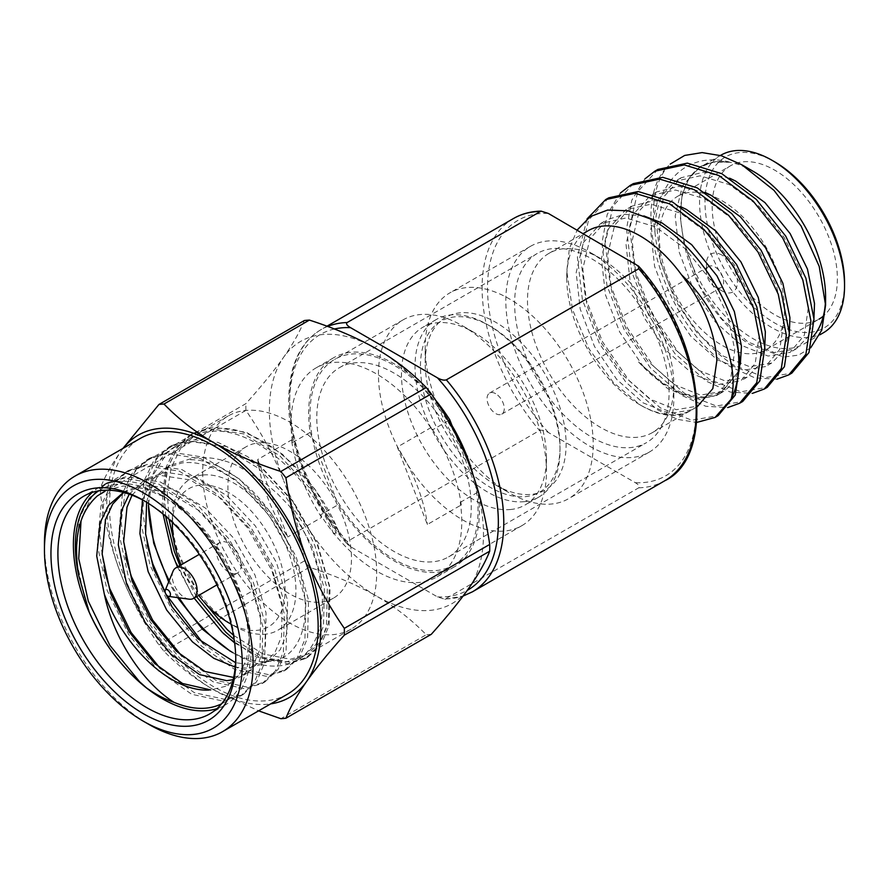<?xml version="1.0" encoding="UTF-8"?>
<svg xmlns="http://www.w3.org/2000/svg" width="889" height="889" viewBox="0 0 889 889"><rect width="100%" height="100%" fill="white"/><g stroke="black" fill="none" stroke-linecap="round" stroke-linejoin="round"><path stroke-width="0.67" stroke-dasharray="4.45 3.33" d="M588.196 230.696A103.48 59.741 -120 0 0 566.76 278.068A103.48 59.741 -120 0 0 639.936 404.795L613.31 382.481L588.862 348.588L572.494 309.516L566.76 271.178L569.404 248.487L577.15 230.062M639.936 404.795A103.48 59.741 -120 0 0 691.664 409.918A103.48 59.741 -120 0 0 694.276 408.262C680.563 418.519 663.138 417.763 642.002 405.995M813.191 336.475A102.513 59.185 60 0 1 804.345 343.765A102.513 59.185 60 0 1 753.094 338.687A102.513 59.185 60 0 1 680.596 213.127A102.513 59.185 -120 0 1 701.832 166.199L720.434 155.453M776.942 379.181L754.939 377.892L731.025 367.068C667.495 330.686 625.278 205.548 668.639 165.587A121.682 70.253 -120 0 0 654.937 232.062C654.904 183.023 686.919 150.452 730.336 162.265L714.789 161.576L701.421 166.043L689.408 177.411L682.13 194.702L680.174 216.427L683.685 241.186C690.842 281.591 719.479 325.263 749.727 344.51L783.809 357.056L798.544 355.122L810.668 347.832M753.094 171.277A102.513 59.185 -120 0 0 701.832 166.199M721.924 255.087A21.903 12.646 -120 0 0 706.444 264.033A21.903 12.646 -120 0 0 721.924 290.859L721.924 290.859A21.903 12.646 -120 0 0 737.414 281.913A21.903 12.646 -120 0 0 721.924 255.087M715.045 286.88L721.924 290.859L715.045 286.88A12.168 7.023 60 0 1 706.444 271.978A12.168 7.023 60 0 1 708.955 266.411A12.168 7.023 60 0 1 715.045 267.011A12.168 7.023 60 0 1 722.99 277.735A12.168 7.023 60 0 1 721.123 287.48A12.168 7.023 60 0 1 715.045 286.88M495.651 393.671A12.168 7.023 -120 0 0 489.561 393.071A12.168 7.023 -120 0 0 487.705 402.828A12.168 7.023 -120 0 0 495.651 413.541A12.168 7.023 -120 0 0 501.729 414.152A12.168 7.023 -120 0 0 503.596 404.395A12.168 7.023 -120 0 0 495.651 393.671M495.651 484.972L495.651 484.972A99.646 57.529 60 0 1 425.186 362.934A99.646 57.529 60 0 1 495.651 322.251A99.646 57.529 60 0 1 566.104 444.289A99.646 57.529 60 0 1 495.651 484.972L509.197 492.795A118.804 68.586 -120 0 0 568.604 498.673A118.804 68.586 -120 0 0 586.807 403.473A118.804 68.586 -120 0 0 509.197 298.782A118.804 68.586 -120 0 0 449.801 292.903A118.804 68.586 -120 0 0 425.186 347.288A118.804 68.586 -120 0 0 509.197 492.795L495.651 484.972M589.818 446.245A118.804 68.586 -120 0 0 649.226 452.134A118.804 68.586 -120 0 0 673.829 397.739A118.804 68.586 -120 0 0 589.818 252.243L589.818 252.243A118.804 68.586 -120 0 0 530.422 246.353A118.804 68.586 -120 0 0 512.208 341.554A118.804 68.586 -120 0 0 589.818 446.245M600.653 258.499A103.48 59.741 -120 0 0 548.924 253.376A103.48 59.741 -120 0 0 527.488 300.738A103.48 59.741 -120 0 0 600.653 427.476A103.48 59.741 -120 0 0 652.393 432.599A103.48 59.741 -120 0 0 673.829 385.226A103.48 59.741 -120 0 0 600.664 258.499A103.48 59.741 -120 0 0 600.653 258.499L589.818 252.243L600.664 258.499M844.55 282.746A98.679 56.974 60 0 1 774.775 323.04A98.679 56.974 60 0 1 704.988 202.17A98.679 56.974 60 0 1 774.775 161.887M823.314 332.808A102.513 59.185 60 0 1 772.063 327.73A102.513 59.185 60 0 1 699.565 202.17A102.513 59.185 60 0 1 720.801 155.242M730.336 162.265L713.745 162.142L699.565 167.11L682.263 186.134L675.196 215.971L679.196 252.187L693.42 289.425L715.478 322.14L741.782 345.499L768.074 356.056L790.132 352.366L804.367 335.109L808.368 307.049L801.289 272.601L783.987 237.141L758.862 206.192L729.491 184.623L700.121 175.833L674.984 181.3L657.682 200.325L650.604 230.162L654.604 266.389L668.839 303.627L690.897 336.342L717.201 359.689L743.493 370.246L765.551 366.557L779.786 349.299L783.787 321.24L776.708 286.791L759.406 251.331L734.281 220.383L704.91 198.814L675.54 190.024L650.404 195.491L633.101 214.527L626.023 244.353L630.023 280.58L644.258 317.817L666.317 350.533L692.609 373.88L718.912 384.448L740.97 380.748L755.206 363.49L759.206 335.431L752.127 300.982L734.825 265.522L709.689 234.585L680.318 213.004L650.948 204.214L625.823 209.682L608.521 228.717L601.442 258.543L605.442 294.77L619.677 332.008L642.958 366.124L638.602 362.001L667.783 388.715L694.242 399.339L716.445 395.616L730.769 378.247L734.803 350.022L727.691 315.362L710.3 279.679L685.03 248.553L655.493 226.839L625.956 217.994L600.675 223.495L583.284 242.63L576.172 272.634L580.206 309.072L594.53 346.521L616.733 379.425L643.203 402.906L669.65 413.529L691.853 409.818L694.276 408.262M643.869 215.927L624.1 214.327L607.32 219.65L589.929 238.797L582.817 268.8L586.851 305.227L601.175 342.687L623.378 375.591L649.848 399.072L676.307 409.696L698.51 405.973M654.937 232.062C659.794 283.424 695.687 341.665 734.092 365.29L765.485 377.625L791.866 373.091M587.062 218.916L577.383 257.077L582.395 299.76L599.508 343.643L625.889 382.192L657.271 409.651L677.507 419.375L696.72 422.431M608.732 197.825L588.54 220.172L580.45 255.299L585.473 297.993L602.586 341.876L628.956 380.414L660.349 407.873L691.742 420.208L718.112 415.674M620.333 193.08L607.187 214.482L601.964 242.886L606.976 285.569L624.089 329.452L650.47 367.99L681.863 395.449L705.777 406.273L727.78 407.573M633.312 183.634L613.121 205.981L605.042 241.108L610.054 283.791L627.167 327.685L653.537 366.224L684.93 393.683L716.323 406.017L742.693 401.484M644.914 178.889L631.768 200.292L626.545 228.684L631.557 271.378L648.67 315.262L675.051 353.8L706.444 381.259L730.358 392.082L752.361 393.383M657.893 169.432L637.702 191.791L629.623 226.917L634.635 269.6L651.748 313.484L678.129 352.033L709.511 379.492L740.904 391.816L767.285 387.293M683.685 241.186L699.565 285.88L721.624 318.595L747.927 341.943L774.219 352.511L796.277 348.81L807.901 336.931L813.946 318.095M729.636 178.211L703.399 172.177L681.13 177.756L663.827 196.78L656.749 226.617L660.749 262.833L674.984 300.071L697.043 332.786L723.346 356.145L749.638 366.701L771.696 363.012L783.32 351.122L789.365 332.286M705.044 192.402L678.818 186.379L656.549 191.946L639.247 210.971L632.168 240.808L636.168 277.035L650.404 314.262L672.462 346.988L698.754 370.335L725.057 380.892L747.116 377.203L758.739 365.312L764.784 346.477M680.463 206.592L654.237 200.57L631.968 206.137L614.666 225.173L607.587 254.999L611.588 291.225L625.823 328.463L647.881 361.178L674.173 384.526L700.476 395.094L722.535 391.393L737.214 372.98L720.923 392.327L704.088 397.094L684.363 394.049L663.405 383.426L642.958 366.124M638.602 362.001A103.48 59.741 -120 0 0 721.223 392.86A103.48 59.741 -120 0 0 739.148 369.313L740.315 364.346M739.148 369.313L737.214 372.98M677.662 196.302A88.533 51.118 -120 0 1 745.882 220.016A88.533 51.118 -120 0 1 784.52 309.116A88.533 51.118 60 0 1 766.196 349.644A88.533 51.118 60 0 1 697.976 325.919A88.533 51.118 60 0 1 659.327 236.83A88.533 51.118 -120 0 1 677.662 196.302L730.502 165.798A88.533 51.118 60 0 1 798.722 189.513A88.533 51.118 60 0 1 837.371 278.601A88.533 51.118 60 0 1 823.37 316.084M766.196 349.644L819.036 319.129A88.533 51.118 60 0 1 750.816 295.415A88.533 51.118 60 0 1 712.167 206.326A88.533 51.118 60 0 1 730.502 165.798M825.581 296.826A102.513 59.185 60 0 1 825.492 300.938M347.121 541.59L347.343 544.224L350.566 546.713L437.488 596.897L444.822 599.23L638.758 487.805C640.113 486.639 638.969 484.927 635.313 482.683L548.391 432.499C544.713 430.432 541.757 429.765 539.523 430.509L347.121 541.59A151.374 87.4 60 0 1 289.703 399.594A151.374 87.4 60 0 1 321.051 329.619A151.374 87.4 60 0 1 327.63 326.43M448.634 556.87A109.225 63.063 60 0 0 471.259 506.874A109.225 63.063 -120 0 0 423.586 396.95A109.225 63.063 -120 0 0 339.42 367.69A109.225 63.063 -120 0 0 316.795 417.697A109.225 63.063 60 0 0 364.468 527.61A109.225 63.063 60 0 0 448.634 556.87L646.459 442.655A109.225 63.063 60 0 1 562.293 413.396A109.225 63.063 60 0 1 514.62 303.482A109.225 63.063 -120 0 1 537.245 253.476A109.225 63.063 -120 0 1 621.411 282.735A109.225 63.063 -120 0 1 669.084 392.66A109.225 63.063 60 0 1 646.459 442.655M172.41 522.476A79.71 46.028 60 0 1 200.536 485.083A79.71 46.028 60 0 1 277.535 553.358A79.71 46.028 60 0 1 256.91 630.357A79.71 46.028 60 0 1 231.084 624.111M203.248 474.97A87.378 50.451 60 0 1 287.647 549.813A87.378 50.451 60 0 1 277.835 630.257A87.378 50.451 60 0 1 265.033 634.213A87.378 50.451 60 0 1 234.14 625.934A87.378 50.451 60 0 1 172.355 518.92A87.378 50.451 60 0 1 190.457 478.915A87.378 50.451 60 0 1 203.248 474.97M145.118 501.329A125.771 72.609 60 0 1 146.841 502.307A125.771 72.609 60 0 1 223.85 598.119A125.771 72.609 60 0 1 235.774 656.338A125.771 72.609 60 0 1 235.752 658.316M216.994 708.611A125.771 72.609 -120 0 0 225.217 704.966A125.771 72.609 -120 0 0 239.352 589.174A125.771 72.609 -120 0 0 99.446 487.128A125.771 72.609 -120 0 0 92.178 492.439M525.121 496.662A98.679 56.974 -120 0 0 560.014 447.023A98.679 56.974 -120 0 0 550.658 401.339A98.679 56.974 -120 0 0 490.228 326.163A98.679 56.974 -120 0 0 455.335 316.817A98.679 56.974 -120 0 0 429.798 412.14A98.679 56.974 -120 0 0 525.121 496.662M523.765 501.718A102.513 59.185 -120 0 0 538.778 497.084A102.513 59.185 -120 0 0 560.014 450.156A102.513 59.185 -120 0 0 550.302 402.695A102.513 59.185 -120 0 0 487.516 324.596A102.513 59.185 -120 0 0 451.279 314.884A102.513 59.185 -120 0 0 436.266 319.518A102.513 59.185 -120 0 0 430.009 426.053A102.513 59.185 -120 0 0 523.765 501.718M460.258 502.374L477.871 492.195A120.715 69.698 60 0 1 454.39 566.826A120.715 69.698 60 0 1 436.71 572.283A120.715 69.698 60 0 1 338.242 504.674L320.618 514.842A120.715 69.698 -120 0 0 419.097 582.451A120.715 69.698 -120 0 0 436.777 576.994A120.715 69.698 -120 0 0 460.258 502.374L461.258 504.941L427.387 524.499L397.327 447.045A121.682 70.253 60 0 1 417.052 485.35A121.682 70.253 60 0 1 427.387 524.499M448.3 420.764L432.21 430.054L431.209 427.487A121.682 70.253 60 0 1 450.923 465.792A121.682 70.253 60 0 1 461.258 504.941M123.127 448.312A151.374 87.4 -120 0 0 121.115 451.001C111.736 464.402 104.869 476.593 100.513 487.594A172.455 99.568 -120 0 0 100.513 494.351C104.869 523.51 111.736 550.258 121.115 574.605C130.605 598.897 143.218 622.333 158.931 644.925A172.455 99.568 -120 0 0 163.998 651.226C178.4 666.105 195.002 678.996 213.816 689.92L258.599 710.844M122.96 448.4L121.115 451.001A151.374 87.4 -120 0 0 121.115 574.605A151.374 87.4 -120 0 0 213.816 689.92A151.374 87.4 -120 0 0 270.667 703.877M304.316 320.54C299.926 331.619 293.048 343.81 283.713 357.134A151.374 87.4 60 0 1 376.414 348.855A151.374 87.4 -120 0 1 469.114 464.169A151.374 87.4 -120 0 1 469.114 587.773A151.374 87.4 60 0 1 429.932 610.387A151.374 87.4 60 0 1 376.414 596.052C395.127 606.898 411.729 619.8 426.231 634.746L280.846 718.69M431.298 634.302A172.455 99.568 60 0 1 428.787 634.568A172.455 99.568 60 0 1 426.231 634.746M163.998 651.226L309.383 567.293C335.275 575.661 357.622 585.251 376.414 596.052A151.374 87.4 -120 0 1 283.713 480.727C293.048 504.919 299.915 531.666 304.316 560.981L158.931 644.925M100.513 494.351L245.897 410.418C261.688 433.143 274.301 456.579 283.713 480.727A151.374 87.4 -120 0 1 283.713 357.134C274.301 370.491 261.699 386.004 245.897 403.65L100.513 487.594M245.897 410.418A172.455 99.568 60 0 1 245.897 403.65M309.383 567.293A172.455 99.568 60 0 1 304.316 560.981M431.209 427.487L397.327 447.045M257.699 459.513L287.747 536.978A121.682 70.253 60 0 1 257.699 459.513L291.57 439.955L292.57 442.533A120.715 69.698 -120 0 1 316.051 367.902A120.715 69.698 -120 0 1 432.21 430.054M320.618 514.842L321.618 517.42L287.747 536.978M321.618 517.42A121.682 70.253 60 0 1 291.57 439.955M287.592 694.109A147.552 85.188 -120 0 1 265.989 700.776A147.552 85.188 60 0 1 131.05 591.874A147.552 85.188 60 0 1 140.051 438.544M44.45 543.635A147.552 85.188 -120 0 0 148.785 724.346M292.57 442.533L310.183 432.365A120.715 69.698 60 0 1 333.664 357.734A120.715 69.698 60 0 1 435.477 400.05M310.183 432.365L338.242 504.674M521.854 525.666A118.804 68.586 -120 0 0 546.457 471.281A118.804 68.586 -120 0 0 462.458 325.774A118.804 68.586 -120 0 0 420.453 314.517A118.804 68.586 60 0 0 403.05 319.884A118.804 68.586 60 0 0 395.805 443.344A118.804 68.586 60 0 0 504.452 531.033A118.804 68.586 -120 0 0 521.854 525.666L453.434 565.171A118.804 68.586 -120 0 1 436.032 570.538A118.804 68.586 60 0 1 336.02 498.951A118.804 68.586 -120 0 1 312.406 438.088A118.804 68.586 60 0 1 334.631 359.389A118.804 68.586 60 0 1 352.022 354.022A118.804 68.586 -120 0 1 452.034 425.609M477.871 492.195L454.646 432.332M453.434 565.171A118.804 68.586 -120 0 0 475.659 486.472A118.804 68.586 -120 0 0 472.948 474.604M510.219 509.541A102.513 59.185 -120 0 0 525.232 504.908A102.513 59.185 -120 0 0 546.457 457.979A102.513 59.185 -120 0 0 473.97 332.419A102.513 59.185 -120 0 0 437.721 322.707A102.513 59.185 60 0 0 422.708 327.341A102.513 59.185 60 0 0 416.463 433.876A102.513 59.185 60 0 0 510.219 509.541M221.572 703.81A123.015 71.031 -120 0 0 249.32 646.27A123.015 71.031 -120 0 0 162.331 495.606A123.015 71.031 -120 0 0 118.837 483.949A123.015 71.031 60 0 0 98.635 490.872M189.101 599.175A17.624 10.179 60 0 1 175.833 588.251A17.624 10.179 60 0 1 172.999 571.305M234.952 573.783A17.624 10.179 -120 0 0 237.541 572.983A17.624 10.179 -120 0 0 238.619 554.669A17.624 10.179 -120 0 0 222.494 541.657A17.624 10.179 -120 0 0 219.905 542.457A17.624 10.179 -120 0 0 218.838 560.77A17.624 10.179 -120 0 0 234.952 573.783M198.669 595.43A79.71 46.028 60 0 1 181.034 564.893M333.386 598.186A87.378 50.451 -120 0 1 320.585 602.142A87.378 50.451 60 0 1 240.675 537.645A87.378 50.451 60 0 1 246.009 446.845A87.378 50.451 60 0 1 258.799 442.9A87.378 50.451 -120 0 1 338.72 507.386A87.378 50.451 -120 0 1 333.386 598.186L277.835 630.257M351.211 629.056A123.015 71.031 -120 0 1 333.186 634.613A123.015 71.031 60 0 1 220.683 543.824A123.015 71.031 60 0 1 228.184 415.974A123.015 71.031 60 0 1 246.197 410.418A123.015 71.031 -120 0 1 358.712 501.218A123.015 71.031 -120 0 1 351.211 629.056L307.661 654.193L290.536 659.238L262.988 653.948L233.44 635.202M201.158 598.586L177.089 550.769L173.766 540.479M168.999 519.287L167.276 491.75L171.077 467.981L180.556 448.4L195.402 434.91L214.305 428.831C255.71 422.642 314.55 472.17 338.509 531.1L339.053 531.589L333.642 533.911L338.509 531.1M333.642 533.911C309.683 474.982 250.842 425.453 209.437 431.643L190.535 437.721L175.689 451.212L166.21 470.792L163.076 514.131M148.519 504.83A123.015 71.031 60 0 1 148.507 503.585A123.015 71.031 60 0 1 173.988 447.267A123.015 71.031 60 0 1 175.766 446.3L192.791 441.255L226.273 446.434L261.488 467.781L293.27 501.907L316.995 543.523L329.252 586.151L328.374 623.2L320.662 641.769L307.661 654.193M142.54 499.94L151.619 480.482L164.91 468.436L181.789 462.991C218.438 457.479 270.312 500.396 292.125 552.169C317.051 606.398 305.183 658.727 269.511 661.416C260.444 662.438 250.609 660.683 240.008 656.149L230.318 651.259L235.496 654.248A123.015 71.031 60 0 0 278.99 665.905A123.015 71.031 -120 0 0 297.004 660.349A123.015 71.031 -120 0 0 289.392 506.074L312.128 546.335L324.385 588.963L323.507 626.012L315.795 644.581L302.793 657.004L297.004 660.349M234.618 642.88L261.177 657.971L285.669 662.049L302.793 657.004M177.467 566.96L194.102 598.064M89.244 612.232L85.633 602.775L75.832 557.636L79.443 518.22L89.1 498.229L104.246 484.449L123.538 478.26L157.72 483.572L193.669 505.385L226.117 540.279L250.32 582.806L262.811 626.389L261.888 664.261L253.987 683.23L240.686 695.943L223.172 701.11L191.68 694.253L158.42 670.873L128.661 634.435L107.147 590.352L97.334 545.224L100.957 505.797L110.603 485.816L125.76 472.037L145.051 465.836L179.234 471.148L215.182 492.973L247.62 527.866L271.834 570.394L284.324 613.966L283.402 651.837L275.501 670.817L262.199 683.519L244.675 688.697L213.182 681.83L179.934 658.46L150.174 622.011L128.649 577.928L118.848 532.8L122.46 493.384L132.117 473.393L147.263 459.613L166.554 453.423L200.736 458.735L236.685 480.549L269.134 515.442L293.348 557.97L305.838 601.553L304.905 639.424L297.015 658.393L283.713 671.106L266.189 676.273L234.696 669.417L201.436 646.036L171.677 609.598L150.163 565.515L140.362 520.387L143.974 480.96L153.63 460.98L168.777 447.2L188.068 441L222.25 446.311L258.199 468.136L284.813 495.417L306.872 528.844L314.85 545.557L327.341 589.129L326.419 627.001L318.518 645.981L305.216 658.682L287.703 663.861L256.21 656.993L222.95 633.624L193.191 597.175L171.666 553.091L161.865 507.963L165.476 468.547L175.133 448.556L190.29 434.777L209.582 428.587L243.764 433.899L279.713 455.713L312.15 490.606L336.364 533.133M147.241 545.135L142.685 509.83L146.663 479.415L156.32 459.424L171.466 445.645L190.757 439.455L217.949 442.366L247.331 456.479L260.888 466.581L293.337 501.474L317.54 544.001L330.03 587.573L329.108 625.445L321.207 644.425L307.905 657.138L290.392 662.305L263.322 657.36L234.151 639.569M196.536 596.652L179.889 565.56M165.61 516.287L164.365 489.861L168.165 466.992L177.822 447L192.98 433.221L212.271 427.031L246.453 432.343L282.402 454.168L314.839 489.05L339.053 531.589M235.496 654.248A123.015 71.031 60 0 1 232.84 652.67M179.167 597.83A123.015 71.031 60 0 1 169.21 580.584M175.766 446.3L167.265 452.601L153.33 474.815L148.507 503.585M177.578 597.608L168.666 581.928M292.125 552.169A109.225 63.063 -120 0 0 187.123 459.913M146.641 502.263L148.496 494.817L156.997 477.382L170.288 465.336L187.168 459.891C200.87 455.012 221.305 458.013 238.274 466.092L264.811 482.783L277.435 493.706L289.392 506.074M132.039 495.195L148.774 477.76L165.654 472.303L195.536 476.815L226.951 495.684L255.321 525.899L276.535 562.759L287.569 600.519L286.947 633.324L280.191 649.748L268.756 660.727L253.643 665.15L235.596 662.694M129.216 494.173L143.396 480.86L160.287 475.415L190.157 479.927L221.572 498.785L249.942 528.999L271.156 565.86L282.191 603.631L281.569 636.435L274.812 652.859L263.377 663.827L248.264 668.261L235.252 667.15M123.704 492.484L127.271 490.172L144.151 484.727L174.033 489.239L205.448 508.097L233.818 538.312L255.032 575.172L266.055 612.943L265.433 645.747L258.677 662.172L247.242 673.14L233.64 677.44M123.46 492.417L138.773 487.828L168.654 492.339L200.069 511.208L228.44 541.423L249.653 578.283L260.677 616.044L260.055 648.848L253.309 665.272L241.864 676.251L233.107 679.729M81.055 520.621L82.132 516.665L91.789 496.673L106.936 482.905L126.227 476.704L160.409 482.016L196.358 503.841L228.806 538.734L253.009 581.262L265.5 624.834L264.578 662.705L256.677 681.685L243.375 694.387L225.862 699.565L194.369 692.698L160.376 668.628M104.224 569.971L99.657 534.667L103.635 504.252L113.292 484.261L128.449 470.481L147.741 464.291L181.923 469.603L217.872 491.417L250.309 526.31L274.523 568.838L287.014 612.421L286.091 650.281L278.19 669.261L264.889 681.974L247.364 687.141L215.871 680.274L181.889 656.215M125.738 557.547L121.171 522.243L125.149 491.828L134.806 471.837L149.952 458.068L169.243 451.868L203.425 457.179L239.374 479.004L271.823 513.886L296.026 556.425L308.527 599.997L307.594 637.869L299.693 656.838L286.402 669.55L268.878 674.718L237.385 667.861L203.403 643.792M166.921 595.419L165.098 592.007M106.48 490.183L123.171 486.005L144.085 488.383L166.365 497.929L198.158 523.288L225.028 558.725L242.997 598.942L249.309 637.68L246.686 658.871L238.952 675.418L226.651 686.041L210.704 689.942M334.397 328.997A147.552 85.188 -120 0 0 289.703 402.706A147.552 85.188 -120 0 0 350.566 546.713M513.453 218.538A151.374 87.4 -120 0 0 482.105 288.481A151.374 87.4 -120 0 0 539.523 430.509M548.391 432.499A147.552 85.188 60 0 1 487.516 288.458A147.552 85.188 60 0 1 548.391 213.46M638.758 487.805A151.374 87.4 -120 0 0 664.828 480.727M635.313 263.644A147.552 85.188 60 0 1 696.187 408.307A147.552 85.188 60 0 1 635.313 482.683M472.426 591.818A151.374 87.4 60 0 1 446.356 598.886M437.488 596.897A147.552 85.188 -120 0 0 467.27 590.363M566.76 278.068L566.76 271.178M706.444 271.978L706.444 264.033M489.561 393.071L708.955 266.411M425.186 362.934L425.186 347.288M649.226 452.134L568.604 498.673M673.829 385.226L673.829 397.739M652.393 432.599L691.664 409.918M691.864 409.807L697.265 406.684M548.924 253.376L583.228 233.574M600.675 223.495L607.331 219.65M796.277 348.81L790.132 352.366M681.13 177.756L674.984 181.3M771.696 363.012L765.551 366.557M656.549 191.946L650.404 195.491M747.116 377.203L740.97 380.748M631.968 206.137L625.823 209.682M722.535 391.393L720.923 392.327M699.565 167.11L701.421 166.043M716.445 395.616L721.223 392.86M804.345 343.765L819.891 334.786M530.422 246.353L449.801 292.903M501.729 414.152L721.123 287.48M326.985 326.196L321.051 329.619C299.86 342.332 289.036 366.179 288.581 401.161C288.369 446.422 312.017 504.052 347.343 544.224M444.822 599.23L463.069 596.075M339.42 367.69L537.245 253.476M99.446 487.128L83.955 496.073M560.014 447.023L560.014 450.156M146.841 502.307L143.362 500.296M235.774 656.338L235.774 660.349M333.664 357.734L316.051 367.902M454.39 566.826L436.777 576.994M403.05 319.884L334.631 359.389M473.97 332.419L462.458 325.774M546.457 457.979L546.457 471.281M436.266 319.518L422.708 327.341M538.778 497.084L525.232 504.908M490.228 326.163L487.516 324.596M225.217 704.966L209.726 713.911M237.541 572.983L216.916 584.884M219.905 542.457L199.292 554.358M231.107 624.178L234.14 625.934M172.355 522.432L172.355 518.92M246.009 446.845L190.457 478.915M228.184 415.974L195.402 434.91M190.535 437.721L173.988 447.267M170.288 465.336L164.91 468.436M268.756 660.727L263.377 663.827M148.774 477.76L143.396 480.86M247.242 673.14L241.864 676.251M127.271 490.172L121.893 493.284M307.905 657.138L305.216 658.682M192.98 433.221L190.29 434.777M104.246 484.449L106.936 482.905M240.686 695.943L243.375 694.387M125.76 472.037L128.449 470.481M262.199 683.519L264.889 681.974M147.263 459.613L149.952 458.068M283.713 671.106L286.402 669.55M168.777 447.2L171.466 445.645M166.365 497.929L162.331 495.606M249.32 637.68L249.32 646.27"/><path stroke-width="1.33" d="M697.265 406.684L712.834 388.604L716.867 360.378C714.834 331.397 703.032 302.849 681.485 274.757A103.48 59.741 -120 0 0 639.936 235.818A103.48 59.741 -120 0 0 588.196 230.696L583.228 233.574M577.15 230.062L590.274 216.583L607.609 210.06L627.923 210.804L649.792 218.738C685.319 236.441 719.679 280.613 733.369 324.518A121.682 70.253 60 0 1 731.125 399.217C739.681 367.968 720.068 311.483 681.485 274.757M810.668 347.832L821.758 330.141L825.581 305.216L825.581 296.826A102.513 59.185 -120 0 0 753.094 171.277L741.937 164.832L721.579 155.797L702.121 152.597L684.663 155.442L670.239 164.087M740.315 364.346L741.448 346.188L734.347 311.528L716.945 275.846L691.675 244.708L662.138 223.006L643.869 215.927M776.942 379.181L788.787 374.869L805.901 354.289L810.924 320.94L802.834 280.024L782.642 237.919L753.194 201.147L718.734 175.466L684.274 164.91L654.826 171.21L644.914 178.889M788.787 374.869L791.866 373.091L808.979 352.522L813.991 319.162L805.901 278.257L785.72 236.141L756.272 199.38L721.801 173.688L687.341 163.132L657.893 169.432L654.826 171.21M696.72 422.431L715.045 417.452L731.125 399.217M715.045 417.452L718.112 415.674L735.225 395.094L740.248 361.745L733.369 324.518M727.78 407.573L739.626 403.25L756.739 382.681L761.751 349.321L753.672 308.416L733.481 266.3L704.032 229.54L669.573 203.848L635.102 193.291L605.653 199.603L587.062 218.916M739.626 403.25L742.693 401.484L759.817 380.903L764.829 347.555L756.739 306.638L736.548 264.522L707.099 227.762L672.64 202.081L638.18 191.513L608.732 197.825L605.653 199.603M752.361 393.383L764.207 389.06L781.32 368.491L786.332 335.131L778.253 294.215L758.061 252.109L728.613 215.338L694.153 189.657L659.694 179.1L630.234 185.401L620.333 193.08M764.207 389.06L767.285 387.293L784.398 366.713L789.41 333.364L781.32 292.448L761.14 250.331L731.68 213.571L697.22 187.879L662.761 177.322L633.312 183.634L630.234 185.401M813.946 318.095L814.513 303.505L807.445 269.056L790.132 233.585L765.007 202.648L735.636 181.067L729.636 178.211M789.365 332.286L789.932 317.695L782.853 283.247L765.551 247.787L740.426 216.838L711.056 195.269L705.044 192.402M764.784 346.477L765.351 331.886L758.273 297.437L740.97 261.977L715.834 231.029L686.464 209.46L680.463 206.592M825.581 305.216L819.225 266.411L801.122 226.05L774.008 190.368L741.937 164.832M823.37 316.084A88.533 51.118 60 0 1 819.036 319.129M720.434 155.453L720.801 155.242A102.513 59.185 60 0 1 772.063 160.32A102.513 59.185 60 0 1 844.55 285.88A102.513 59.185 60 0 1 823.314 332.808L819.891 334.786M772.063 160.32L774.775 161.887A98.679 56.974 60 0 1 844.55 282.746L844.55 285.88M825.492 300.938A102.513 59.185 60 0 1 813.191 336.475M327.63 326.43A151.374 87.4 60 0 1 347.121 322.551C345.799 323.774 346.943 325.485 350.566 327.663L437.488 377.858C441.133 379.914 444.089 380.57 446.356 379.847L638.758 268.756L638.535 266.122C703.644 337.476 716.856 456.179 664.828 480.727A151.374 87.4 -120 0 0 696.187 411.429A151.374 87.4 -120 0 0 638.758 268.756M347.121 322.551L541.068 211.126L548.391 213.46L638.535 266.122M235.752 658.316A125.771 72.609 60 0 1 209.726 713.911A125.771 72.609 60 0 1 191.302 719.601A125.771 72.609 60 0 1 69.82 611.876A125.771 72.609 60 0 1 83.955 496.073A125.771 72.609 60 0 1 102.368 490.395A125.771 72.609 60 0 1 145.118 501.329M92.178 492.439A125.771 72.609 -120 0 0 85.311 602.931A125.771 72.609 -120 0 0 216.994 708.611M229.018 599.353A139.884 80.766 -120 0 0 93.901 479.538A139.884 80.766 -120 0 0 44.45 549.891A139.884 80.766 -120 0 0 143.362 721.212A139.884 80.766 -120 0 0 192.813 734.47A139.884 80.766 -120 0 0 229.018 599.353M143.362 721.212L148.785 724.346A147.552 85.188 -120 0 0 200.947 738.326A147.552 85.188 -120 0 0 222.55 731.658A147.552 85.188 -120 0 0 239.13 595.797A147.552 85.188 -120 0 0 96.612 469.425A147.552 85.188 -120 0 0 75.009 476.093A147.552 85.188 -120 0 0 44.45 543.635L44.45 549.891M97.157 487.917A130.683 75.454 60 0 1 143.362 500.296A130.683 75.454 60 0 1 223.395 599.853A130.683 75.454 60 0 1 235.774 660.349A130.683 75.454 60 0 1 189.568 726.091A130.683 75.454 60 0 1 63.33 614.155A130.683 75.454 60 0 1 97.157 487.917M258.599 710.844L280.846 718.69A172.455 99.568 -120 0 0 285.914 718.234L431.298 634.302C447.089 616.644 459.702 601.131 469.114 587.773C478.449 574.45 485.316 562.259 489.717 551.18L344.332 635.124A172.455 99.568 -120 0 0 344.332 628.356L489.717 544.424C485.327 515.109 478.46 488.361 469.114 464.169C459.702 440.022 447.1 416.585 431.298 393.849L285.914 477.793A172.455 99.568 -120 0 0 280.846 471.481C255.076 463.18 232.74 453.59 213.816 442.722A151.374 87.4 -120 0 0 160.298 428.387A151.374 87.4 -120 0 0 123.127 448.312M280.846 471.481L426.231 387.548C411.74 372.602 395.127 359.701 376.414 348.855C357.622 338.042 335.286 328.452 309.383 320.084L163.998 404.028A172.455 99.568 -120 0 0 161.454 404.206A172.455 99.568 -120 0 0 158.931 404.484L122.96 448.4M158.931 404.484L304.316 320.54A172.455 99.568 60 0 1 309.383 320.084M344.332 628.356C328.608 605.765 316.006 582.328 306.516 558.048A151.374 87.4 -120 0 0 213.816 442.722C195.002 431.798 178.389 418.897 163.998 404.028M285.914 718.234C290.27 707.233 297.137 695.031 306.516 681.641A151.374 87.4 -120 0 0 306.516 558.048C297.137 533.689 290.27 506.941 285.914 477.793M270.667 703.877A151.374 87.4 -120 0 0 306.516 681.641C316.006 668.195 328.608 652.682 344.332 635.124M426.231 387.548A172.455 99.568 60 0 1 431.298 393.849M489.717 544.424A172.455 99.568 60 0 1 489.717 551.18M75.009 476.093L140.051 438.544A147.552 85.188 60 0 1 161.654 431.876A147.552 85.188 -120 0 1 296.593 540.779A147.552 85.188 -120 0 1 287.592 694.109L222.55 731.658M435.477 400.05A120.715 69.698 60 0 1 449.823 419.886L448.3 420.764M454.646 432.332L449.823 419.886M472.948 474.604A118.804 68.586 -120 0 0 452.034 425.609M106.48 490.183L97.423 495.873C79.021 512.297 72.787 538.878 78.743 575.605L89.244 612.232C103.402 643.325 122.449 668.517 146.396 687.808C155.686 694.409 164.898 699.254 174.022 702.332A123.015 71.031 60 0 0 205.826 708.155A123.015 71.031 -120 0 0 221.572 703.81M78.743 575.605A123.015 71.031 60 0 1 98.635 490.872M168.721 596.408A3.834 2.211 60 0 0 169.11 596.408A3.834 2.211 -120 0 0 170.099 592.707A3.834 2.211 -120 0 0 166.399 589.429A3.834 2.211 60 0 0 165.221 590.34L172.999 571.305A17.624 10.179 60 0 1 175.833 567.893A17.624 10.179 60 0 1 178.411 567.104A17.624 10.179 -120 0 1 194.535 580.117A17.624 10.179 -120 0 1 193.458 598.43A17.624 10.179 -120 0 1 190.879 599.23A17.624 10.179 60 0 1 189.101 599.175L168.721 596.408A3.834 2.211 60 0 1 165.832 594.03A3.834 2.211 60 0 1 165.221 590.34M231.084 624.111A79.71 46.028 60 0 1 228.717 622.8A79.71 46.028 60 0 1 198.669 595.43M181.034 564.893A79.71 46.028 60 0 1 172.355 525.177A79.71 46.028 60 0 1 172.41 522.476M233.44 635.202L227.217 629.612L201.158 598.586M173.766 540.479L168.999 519.287M163.076 514.131L172.222 553.58L177.467 566.96M194.102 598.064L222.35 632.423L234.618 642.88M234.151 639.569L225.639 632.068L196.536 596.652M179.889 565.56L174.355 551.547L165.61 516.287M232.84 652.67A123.015 71.031 60 0 1 179.167 597.83M169.21 580.584A123.015 71.031 60 0 1 148.519 504.83M230.318 651.259L202.281 629.09L177.578 597.608M168.666 581.928L153.708 543.19L148.519 505.63M235.596 662.694L197.725 638.669L172.044 606.898L153.519 568.493L145.585 533.856L146.641 502.263M235.252 667.15L213.771 658.282L192.357 641.78L166.665 610.01L148.141 571.594L139.895 533.589L142.54 499.94M233.64 677.44L204.948 671.506L176.222 651.092L150.541 619.322L132.017 580.917L123.671 541.59L126.983 507.23L132.039 495.195M233.107 679.729L226.762 680.674L199.569 674.607L170.844 654.193L145.163 622.422L126.638 584.017L118.293 544.701L121.604 510.342L129.216 494.173M210.704 689.942L182.545 683.497L154.708 663.516L129.027 631.746L110.503 593.33L102.157 554.014L105.48 519.654L112.692 504.063L123.704 492.484M209.126 690.053A109.225 63.063 60 0 1 104.313 594.063L96.712 555.958L100.101 522.754L108.602 505.319L123.46 492.417M146.396 687.808L139.595 681.741L109.836 645.303L88.322 601.22L78.721 558.625L81.055 520.621M160.376 668.628L131.039 632.401L109.836 588.796L104.224 569.971M181.889 656.215L152.552 619.977L131.339 576.383L125.738 557.547M203.403 643.792L166.921 595.419M165.098 592.007L152.852 563.959L147.241 545.135M174.022 702.332C143.84 683.441 113.625 639.558 104.313 594.063M446.356 379.847A151.374 87.4 60 0 1 503.774 522.521A151.374 87.4 60 0 1 472.426 591.818L664.828 480.727M539.523 211.471A151.374 87.4 -120 0 0 513.453 218.538C521.599 213.838 530.8 211.371 541.068 211.126M467.27 590.363A147.552 85.188 -120 0 0 437.488 377.858M350.566 327.663A147.552 85.188 -120 0 0 334.397 328.997M326.985 326.196L513.453 218.538M463.069 596.075L472.426 591.818M216.916 584.884L193.458 598.43M199.292 554.358L175.833 567.893M228.717 622.8L231.107 624.178M172.355 525.177L172.355 522.432"/></g></svg>
